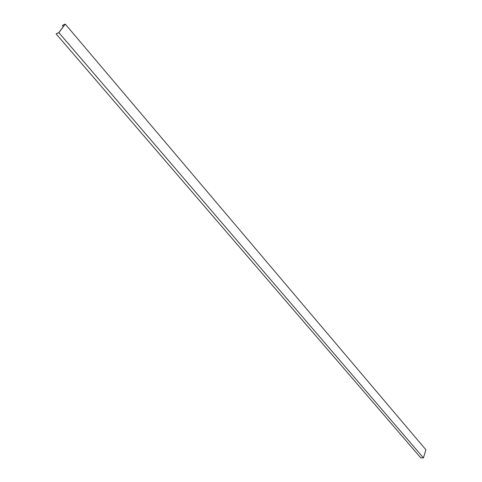 <?xml version="1.0" encoding="UTF-8"?>
<svg xmlns="http://www.w3.org/2000/svg" width="482" height="482" viewBox="0 0 482 482"><rect width="100%" height="100%" fill="white"/><g stroke="black" fill="none" stroke-linecap="round" stroke-linejoin="round"><path stroke-width="0.72" d="M423.431 457.9L420.768 457.858L56.093 33.836L58.894 32.649L423.431 457.9L425.907 449.772L65.251 24.1L62.365 25.419L63.341 26.564M58.894 32.649L65.251 24.1M56.093 33.836L58.864 32.583L65.052 24.263L62.365 25.419"/></g></svg>
